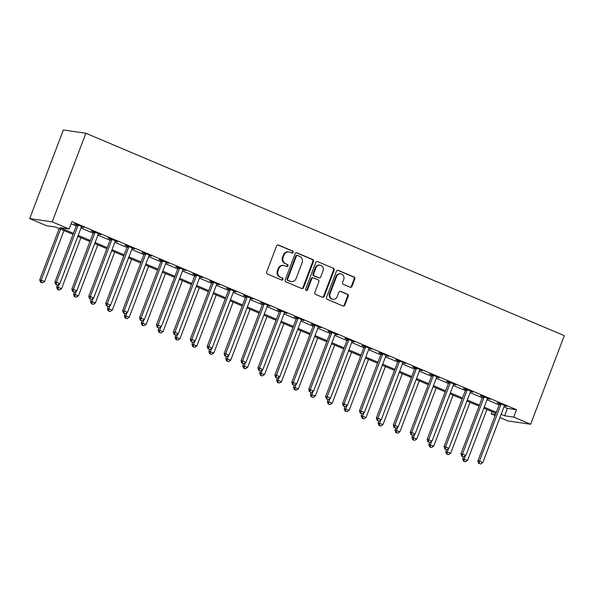 <?xml version="1.0" encoding="UTF-8"?>
<svg xmlns="http://www.w3.org/2000/svg" width="594" height="594" viewBox="0 0 594 594"><rect width="100%" height="100%" fill="white"/><g stroke="black" fill="none" stroke-linecap="round" stroke-linejoin="round"><path stroke-width="0.89" d="M293.124 252.413A1.091 1.002 98.2 0 0 292.582 251.01L278.467 245.04A1.559 1.433 98.2 0 0 276.589 245.923L266.676 272.015A1.559 1.433 98.2 0 0 267.456 274.027L281.571 279.997A1.091 1.002 98.2 0 0 282.885 279.38A1.091 1.002 98.2 0 0 282.336 277.97L280.509 277.198A4.982 4.596 98.2 0 1 278.022 270.76L278.846 268.585A4.982 4.596 98.2 0 1 283.813 265.451A4.982 4.596 98.2 0 1 284.86 265.748L286.687 266.52A1.091 1.002 98.2 0 0 288.001 265.897A1.091 1.002 98.2 0 0 287.459 264.493L285.632 263.714A4.982 4.596 98.2 0 1 283.145 257.276L283.969 255.108A4.982 4.596 98.2 0 1 288.936 251.975A4.982 4.596 98.2 0 1 289.983 252.264L291.81 253.037A1.091 1.002 98.2 0 0 293.124 252.413M291.736 253.007A1.091 1.002 98.2 0 0 291.973 250.92L277.858 244.951A1.559 1.433 98.2 0 0 277.829 244.936L278.467 245.04M281.497 279.967A1.091 1.002 98.2 0 0 281.727 277.881L280.509 277.198M286.62 266.491A1.091 1.002 98.2 0 0 286.85 264.404L285.632 263.714M350.104 287.206A1.559 1.433 98.2 0 0 351.99 286.323L354.767 279.002A1.559 1.433 98.2 0 0 353.987 276.99L338.313 270.359A1.559 1.433 98.2 0 0 336.434 271.243L326.522 297.334A1.559 1.433 98.2 0 0 327.301 299.346L342.976 305.984A1.559 1.433 98.2 0 0 344.854 305.093L348.218 296.25A1.559 1.433 98.2 0 0 347.438 294.238L340.726 291.402A1.559 1.433 98.2 0 0 338.847 292.285L337.184 296.673A4.165 3.839 98.2 0 1 333.034 299.294A4.165 3.839 98.2 0 1 330.078 293.666L336.598 276.492A4.165 3.839 98.2 0 1 340.748 273.871A4.165 3.839 98.2 0 1 343.711 279.492L342.619 282.358A1.559 1.433 98.2 0 0 343.399 284.37L350.104 287.206M503.935 406.935L507.402 408.397L516.528 409.719L513.721 417.107L530.642 424.264L564.3 335.655L85.87 133.242L63.358 129.982L29.7 218.592L46.614 225.75L55.747 227.071L73.032 234.385M516.528 409.719L71.933 221.621L69.127 229.009L52.213 221.852L85.87 133.242M313.454 261.523A1.559 1.433 98.2 0 0 312.674 259.511L297 252.881A1.559 1.433 98.2 0 0 295.121 253.764L285.209 279.856A1.559 1.433 98.2 0 0 285.989 281.868L301.663 288.498A1.559 1.433 98.2 0 0 303.541 287.615L313.454 261.523L312.845 261.434A1.559 1.433 98.2 0 0 312.065 259.422L296.391 252.792A1.559 1.433 98.2 0 0 296.361 252.777M317.656 261.62L333.331 268.25A1.559 1.433 98.2 0 1 334.11 270.263L324.198 296.354A1.559 1.433 98.2 0 1 322.319 297.238L315.607 294.401A1.559 1.433 98.2 0 1 314.835 292.389L318.852 281.808A1.559 1.433 98.2 0 0 318.072 279.796L313.625 277.918A1.559 1.433 98.2 0 0 311.746 278.801L307.558 289.82A1.091 1.002 98.2 0 1 306.474 290.503A1.091 1.002 98.2 0 1 305.702 289.033L315.778 262.503A1.559 1.433 98.2 0 1 317.656 261.62L333.331 268.25M71.102 223.812L76.225 225.98M80.992 227.999L93.147 233.138M97.913 235.157L110.061 240.295M114.828 242.315L126.982 247.453M131.749 249.473L143.897 254.611M148.663 256.63L160.818 261.768M165.585 263.788L177.732 268.926M182.499 270.946L194.654 276.084M199.421 278.103L211.568 283.241M216.335 285.254L228.49 290.399M233.256 292.411L245.404 297.557M250.171 299.569L262.325 304.715M267.085 306.727L279.239 311.872M284.006 313.884L296.154 319.03M300.92 321.042L313.075 326.188M317.842 328.2L329.989 333.345M334.756 335.358L346.911 340.503M351.678 342.515L363.825 347.661M368.592 349.673L380.747 354.818M385.513 356.831L397.661 361.976M402.428 363.988L414.582 369.126M419.349 371.146L431.496 376.284M436.263 378.304L448.418 383.442M453.185 385.461L465.332 390.6M470.099 392.619L482.254 397.757M487.013 399.777L499.168 404.915M81.467 226.886L83.932 227.502L75.809 224.064L74.287 223.849L76.492 224.777M98.389 234.043L100.846 234.66L92.731 231.222L91.209 231.007L93.407 231.935M115.303 241.201L117.768 241.817L109.645 238.38L108.123 238.164L110.328 239.092M132.224 248.359L134.682 248.975L126.567 245.537L125.044 245.322L127.242 246.25M149.139 255.517L151.604 256.133L143.481 252.695L141.959 252.48L144.164 253.408M166.053 262.674L168.518 263.291L160.402 259.853L158.88 259.637L161.078 260.566M182.974 269.832L185.439 270.448L177.316 267.01L175.794 266.795L178 267.723M199.888 276.99L202.354 277.606L194.231 274.168L192.716 273.953L194.914 274.881M216.81 284.147L219.275 284.764L211.152 281.326L209.63 281.111L211.835 282.039M233.724 291.305L236.189 291.921L228.066 288.484L226.552 288.268L228.749 289.196M250.646 298.463L253.111 299.079L244.988 295.641L243.466 295.426L245.671 296.354M267.56 305.62L270.025 306.237L261.902 302.799L260.38 302.576L262.585 303.512M284.481 312.771L286.939 313.394L278.824 309.957L277.301 309.734L279.499 310.669M301.396 319.928L303.861 320.552L295.738 317.114L294.216 316.892L296.421 317.827M318.317 327.086L320.775 327.71L312.659 324.272L311.137 324.049L313.335 324.985M335.231 334.244L337.696 334.868L329.573 331.43L328.051 331.207L330.257 332.143M352.153 341.402L354.611 342.025L346.495 338.587L344.973 338.365L347.171 339.3M369.067 348.559L371.532 349.183L363.409 345.745L361.887 345.522L364.092 346.458M385.981 355.717L388.446 356.341L380.331 352.903L378.809 352.68L381.006 353.616M402.903 362.875L405.368 363.498L397.245 360.061L395.723 359.838L397.928 360.773M419.817 370.032L422.282 370.649L414.159 367.218L412.644 366.995L414.842 367.931M436.739 377.19L439.204 377.806L431.081 374.376L429.559 374.153L431.764 375.089M453.653 384.348L456.118 384.964L447.995 381.534L446.48 381.311L448.678 382.246M470.574 391.505L473.039 392.122L464.916 388.691L463.394 388.469L465.599 389.404M487.488 398.663L489.953 399.279L481.831 395.849L480.308 395.626L482.514 396.554M504.41 405.821L506.868 406.437L498.752 403.007L497.23 402.784L499.428 403.712M530.642 424.264L508.13 421.005L499.91 417.53M495.144 415.51L491.208 413.847L495.537 414.478M492.04 411.657L491.208 413.847M501.128 414.315L504.596 415.785L513.721 417.107M69.127 229.009L60.001 227.688L73.426 233.368M78.193 235.38L90.34 240.525M95.107 242.538L107.262 247.683M112.028 249.695L124.176 254.841M128.943 256.853L141.097 261.999M145.857 264.011L158.011 269.149M162.778 271.168L174.926 276.307M179.692 278.326L191.847 283.464M196.614 285.484L208.761 290.622M213.528 292.642L225.683 297.78M230.45 299.799L242.597 304.937M247.364 306.957L259.519 312.095M264.285 314.115L276.433 319.253M281.2 321.272L293.354 326.41M298.121 328.43L310.268 333.568M315.035 335.588L327.19 340.726M331.957 342.745L344.104 347.884M348.871 349.903L361.026 355.041M365.785 357.061L377.94 362.199M382.707 364.219L394.854 369.357M399.621 371.376L411.776 376.514M416.543 378.534L428.69 383.672M433.457 385.692L445.611 390.83M450.378 392.842L462.526 397.987M467.292 400L479.447 405.145M484.214 407.157L496.361 412.303M52.213 221.852L29.7 218.592M495.975 413.32L483.82 408.182M479.061 406.162L466.906 401.024M462.139 399.005L449.985 393.867M445.225 391.854L433.071 386.709M428.304 384.697L416.156 379.551M411.39 377.539L399.235 372.393M394.468 370.381L382.321 365.236M377.554 363.224L365.399 358.078M360.632 356.066L348.485 350.92M343.718 348.908L331.563 343.763M326.797 341.75L314.649 336.605M309.882 334.593L297.728 329.447M292.961 327.435L280.814 322.29M276.047 320.277L263.892 315.132M259.132 313.12L246.978 307.982M242.211 305.962L230.056 300.824M225.297 298.804L213.142 293.666M208.375 291.647L196.228 286.508M191.461 284.489L179.306 279.351M174.539 277.331L162.392 272.193M157.625 270.173L145.471 265.035M140.704 263.016L128.556 257.878M123.79 255.858L111.635 250.72M106.868 248.7L94.721 243.562M89.954 241.543L77.799 236.405M507.402 408.397L504.596 415.785M82.41 227.287L82.551 226.915M99.332 234.444L99.465 234.073M288.936 251.975L288.328 251.886A4.982 4.596 98.2 0 0 283.36 255.019L283.969 255.108M285.023 263.632A4.982 4.596 98.2 0 1 282.536 257.195L283.36 255.019M283.813 265.451L283.204 265.362A4.982 4.596 98.2 0 0 278.244 268.495L278.846 268.585M279.9 277.108A4.982 4.596 98.2 0 1 277.413 270.671L278.244 268.495M301.693 288.513A1.559 1.433 98.2 0 0 302.933 287.526L312.845 261.434M297.691 255.524A1.091 1.002 98.2 0 0 296.376 256.148L287.674 279.046A1.091 1.002 98.2 0 0 288.216 280.457L290.147 281.274A4.982 4.596 98.2 0 0 291.194 281.563A4.982 4.596 98.2 0 0 296.154 278.43L302.101 262.778A4.982 4.596 98.2 0 0 299.614 256.341L297.691 255.524M297.082 255.435A1.091 1.002 98.2 0 0 295.767 256.059L296.376 256.148M291.194 281.563L290.585 281.474A4.982 4.596 98.2 0 1 289.538 281.185L287.607 280.368A1.091 1.002 98.2 0 1 287.065 278.965L295.767 256.059M322.349 297.252A1.559 1.433 98.2 0 0 323.589 296.265L333.501 270.173A1.559 1.433 98.2 0 0 332.722 268.161M313.298 277.821L312.689 277.732A1.559 1.433 98.2 0 0 311.137 278.712L306.95 289.731L307.558 289.82M306.177 290.407A1.091 1.002 98.2 0 0 306.95 289.731M323.025 270.827A4.165 3.839 98.2 0 0 320.062 265.199A4.165 3.839 98.2 0 0 315.919 267.82L313.617 273.871A1.559 1.433 98.2 0 0 314.397 275.883L318.844 277.769A1.559 1.433 98.2 0 0 320.723 276.878L323.025 270.827M320.062 265.199L319.453 265.117A4.165 3.839 98.2 0 0 315.31 267.731L315.919 267.82M319.171 277.858L318.562 277.769A1.559 1.433 98.2 0 1 318.236 277.68L313.788 275.794A1.559 1.433 98.2 0 1 313.008 273.782L315.31 267.731M340.748 273.871L340.139 273.782A4.165 3.839 98.2 0 0 335.989 276.403L336.598 276.492M333.034 299.294L332.425 299.205A4.165 3.839 98.2 0 1 329.47 293.577L335.989 276.403M343.005 305.992A1.559 1.433 98.2 0 0 344.245 305.004L347.609 296.161A1.559 1.433 98.2 0 0 346.829 294.149L340.117 291.312A1.559 1.433 98.2 0 0 340.087 291.298M350.133 287.221A1.559 1.433 98.2 0 0 351.381 286.234L354.158 278.913A1.559 1.433 98.2 0 0 353.378 276.901L337.704 270.27A1.559 1.433 98.2 0 0 337.674 270.255L338.313 270.359M59.214 228.542L39.739 279.804L44.639 281.452L63.974 230.554M60.595 229.121L41.261 280.026L41.09 282.306L40.481 282.217L42.441 282.878L41.09 282.306M44.639 281.452L42.441 282.878M40.481 282.217L39.739 279.804M77.896 225.809L76.381 225.586L54.945 282.002L56.467 282.224L77.896 225.809A1.589 1.463 98.2 0 0 78.007 225.215L78.014 225M56.296 284.504L57.655 285.075L56.296 284.504L56.467 282.224L59.853 283.657L81.281 227.242A1.589 1.463 98.2 0 1 81.593 226.73L81.727 226.574M76.381 225.586A1.589 1.463 98.2 0 0 76.492 224.992L76.492 224.354M54.945 282.002L55.688 284.415M57.655 285.075L59.853 283.657M57.388 285.038L56.653 286.961L61.561 288.61L80.895 237.711M59.407 283.939L58.175 287.184L58.004 289.464L57.395 289.375L59.363 290.035L58.004 289.464M61.561 288.61L59.363 290.035M57.395 289.375L56.653 286.961M74.302 292.196L73.574 294.119L78.475 295.767L97.81 244.869M76.322 291.097L75.096 294.342L74.926 296.621L74.317 296.532L76.277 297.193L74.926 296.621M78.475 295.767L76.277 297.193M74.317 296.532L73.574 294.119M91.224 299.354L90.488 301.277L95.396 302.925L114.731 252.027M93.243 298.255L92.011 301.492L91.84 303.779L91.231 303.69L93.191 304.351L91.84 303.779M95.396 302.925L93.191 304.351M91.231 303.69L90.488 301.277M94.817 232.967L93.295 232.744L71.867 289.159L73.389 289.382L94.817 232.967A1.589 1.463 98.2 0 0 94.929 232.373L94.929 232.157M73.218 291.661L74.569 292.233L73.218 291.661L73.389 289.382L76.767 290.815L98.203 234.4A1.589 1.463 98.2 0 1 98.507 233.888L98.649 233.732M93.295 232.744A1.589 1.463 98.2 0 0 93.407 232.15L93.414 231.512M71.867 289.159L72.609 291.572M74.569 292.233L76.767 290.815M111.731 240.125L110.217 239.902L88.781 296.317L90.303 296.54L111.731 240.125A1.589 1.463 98.2 0 0 111.843 239.531L111.85 239.315M90.132 298.819L91.491 299.391L90.132 298.819L90.303 296.54L93.689 297.973L115.117 241.558A1.589 1.463 98.2 0 1 115.422 241.045L115.563 240.889M110.217 239.902A1.589 1.463 98.2 0 0 110.328 239.308L110.328 238.669M88.781 296.317L89.523 298.73M91.491 299.391L93.689 297.973M128.653 247.282L127.131 247.059L105.702 303.475L107.224 303.697L128.653 247.282A1.589 1.463 98.2 0 0 128.764 246.688L128.764 246.473M107.054 305.977L108.405 306.549L107.054 305.977L107.224 303.697L110.603 305.123L132.039 248.715A1.589 1.463 98.2 0 1 132.343 248.203L132.484 248.047M127.131 247.059A1.589 1.463 98.2 0 0 127.242 246.465L127.25 245.827M105.702 303.475L106.445 305.888M108.405 306.549L110.603 305.123M108.138 306.511L107.41 308.435L112.311 310.083L131.645 259.184M110.157 305.413L108.932 308.65L108.761 310.937L108.153 310.848L110.113 311.508L108.761 310.937M112.311 310.083L110.113 311.508M108.153 310.848L107.41 308.435M145.567 254.44L144.045 254.217L122.616 310.632L124.139 310.855L145.567 254.44A1.589 1.463 98.2 0 0 145.679 253.846L145.686 253.631M123.968 313.135L125.319 313.706L123.968 313.135L124.139 310.855L127.524 312.281L148.953 255.873A1.589 1.463 98.2 0 1 149.257 255.361L149.398 255.205M144.045 254.217A1.589 1.463 98.2 0 0 144.156 253.623L144.164 252.985M122.616 310.632L123.359 313.045M125.319 313.706L127.524 312.281M125.052 313.669L124.324 315.592L129.232 317.241L148.567 266.342M127.079 312.57L125.846 315.808L125.676 318.094L125.067 318.005L127.027 318.666L125.676 318.094M129.232 317.241L127.027 318.666M125.067 318.005L124.324 315.592M141.973 320.827L141.246 322.75L146.146 324.398L165.481 273.5M143.993 319.728L142.768 322.965L142.597 325.252L141.988 325.163L143.948 325.824L142.597 325.252M146.146 324.398L143.948 325.824M141.988 325.163L141.246 322.75M158.888 327.985L158.16 329.908L163.068 331.556L182.403 280.658M160.915 326.886L159.682 330.123L159.511 332.41L158.902 332.321L160.863 332.982L159.511 332.41M163.068 331.556L160.863 332.982M158.902 332.321L158.16 329.908M175.809 335.142L175.082 337.065L179.982 338.714L199.317 287.815M177.829 334.043L176.596 337.281L176.425 339.568L175.824 339.478L177.784 340.139L176.425 339.568M179.982 338.714L177.784 340.139M175.824 339.478L175.082 337.065M192.723 342.3L191.996 344.223L196.904 345.871L216.238 294.973M194.75 341.201L193.518 344.438L193.347 346.725L192.738 346.636L194.698 347.297L193.347 346.725M196.904 345.871L194.698 347.297M192.738 346.636L191.996 344.223M162.489 261.598L160.967 261.375L139.538 317.79L141.06 318.013L162.489 261.598A1.589 1.463 98.2 0 0 162.6 261.004L162.6 260.788M140.889 320.292L142.241 320.864L140.889 320.292L141.06 318.013L144.439 319.438L165.867 263.031A1.589 1.463 98.2 0 1 166.179 262.518L166.32 262.362M160.967 261.375A1.589 1.463 98.2 0 0 161.078 260.781L161.085 260.142M139.538 317.79L140.281 320.203M142.241 320.864L144.439 319.438M179.403 268.755L177.881 268.533L156.452 324.948L157.974 325.17L179.403 268.755A1.589 1.463 98.2 0 0 179.514 268.161L179.522 267.946M157.804 327.45L159.155 328.022L157.804 327.45L157.974 325.17L161.36 326.596L182.789 270.181A1.589 1.463 98.2 0 1 183.093 269.676L183.234 269.52M177.881 268.533A1.589 1.463 98.2 0 0 177.992 267.939L178 267.3M156.452 324.948L157.195 327.361M159.155 328.022L161.36 326.596M196.324 275.913L194.802 275.69L173.374 332.105L174.896 332.328L196.324 275.913A1.589 1.463 98.2 0 0 196.436 275.319L196.436 275.104M174.725 334.608L176.076 335.179L174.725 334.608L174.896 332.328L178.274 333.754L199.703 277.339A1.589 1.463 98.2 0 1 200.015 276.834L200.156 276.67M194.802 275.69A1.589 1.463 98.2 0 0 194.914 275.096L194.921 274.458M173.374 332.105L174.116 334.519M176.076 335.179L178.274 333.754M213.239 283.071L211.716 282.848L190.288 339.263L191.81 339.486L213.239 283.071A1.589 1.463 98.2 0 0 213.35 282.477L213.35 282.261M191.639 341.765L192.991 342.337L191.639 341.765L191.81 339.486L195.196 340.911L216.624 284.496A1.589 1.463 98.2 0 1 216.929 283.991L217.07 283.828M211.716 282.848A1.589 1.463 98.2 0 0 211.828 282.254L211.835 281.615M190.288 339.263L191.03 341.676M192.991 342.337L195.196 340.911M230.16 290.228L228.638 290.006L207.209 346.421L208.724 346.636L230.16 290.228A1.589 1.463 98.2 0 0 230.272 289.634L230.272 289.419M208.553 348.923L209.912 349.495L208.553 348.923L208.724 346.636L212.11 348.069L233.539 291.654A1.589 1.463 98.2 0 1 233.85 291.149L233.991 290.986M228.638 290.006A1.589 1.463 98.2 0 0 228.749 289.412L228.757 288.773M207.209 346.421L207.952 348.834M209.912 349.495L212.11 348.069M209.645 349.458L208.91 351.381L213.818 353.029L233.152 302.131M211.664 348.359L210.432 351.596L210.261 353.883L209.652 353.794L211.62 354.455L210.261 353.883M213.818 353.029L211.62 354.455M209.652 353.794L208.91 351.381M247.074 297.386L245.552 297.163L224.124 353.579L225.646 353.794L247.074 297.386A1.589 1.463 98.2 0 0 247.186 296.792L247.186 296.577M225.475 356.081L226.826 356.652L225.475 356.081L225.646 353.794L229.032 355.227L250.46 298.812A1.589 1.463 98.2 0 1 250.765 298.307L250.906 298.143M245.552 297.163A1.589 1.463 98.2 0 0 245.664 296.569L245.671 295.931M224.124 353.579L224.866 355.992M226.826 356.652L229.032 355.227M226.559 356.615L225.831 358.538L230.739 360.187L250.074 309.288M228.579 355.516L227.353 358.754L227.183 361.041L226.574 360.952L228.534 361.612L227.183 361.041M230.739 360.187L228.534 361.612M226.574 360.952L225.831 358.538M263.996 304.544L262.474 304.321L241.045 360.736L242.56 360.952L263.996 304.544A1.589 1.463 98.2 0 0 264.107 303.95L264.107 303.734M242.389 363.238L243.748 363.81L242.389 363.238L242.56 360.952L245.946 362.385L267.374 305.969A1.589 1.463 98.2 0 1 267.686 305.464L267.82 305.301M262.474 304.321A1.589 1.463 98.2 0 0 262.585 303.727L262.593 303.089M241.045 360.736L241.78 363.149M243.748 363.81L245.946 362.385M243.481 363.773L242.746 365.696L247.653 367.344L266.988 316.446M245.5 362.674L244.268 365.911L244.097 368.198L243.488 368.109L245.456 368.77L244.097 368.198M247.653 367.344L245.456 368.77M243.488 368.109L242.746 365.696M280.91 311.694L279.388 311.479L257.959 367.894L259.481 368.109L280.91 311.694A1.589 1.463 98.2 0 0 281.021 311.108L281.021 310.892M259.311 370.396L260.662 370.968L259.311 370.396L259.481 368.109L262.867 369.542L284.296 313.127A1.589 1.463 98.2 0 1 284.6 312.622L284.741 312.459M279.388 311.479A1.589 1.463 98.2 0 0 279.499 310.885L279.507 310.246M257.959 367.894L258.702 370.307M260.662 370.968L262.867 369.542M260.395 370.931L259.667 372.854L264.568 374.502L283.902 323.604M262.414 369.832L261.189 373.069L261.018 375.356L260.41 375.267L262.37 375.928L261.018 375.356M264.568 374.502L262.37 375.928M260.41 375.267L259.667 372.854M297.824 318.852L296.309 318.636L274.874 375.052L276.396 375.267L297.824 318.852A1.589 1.463 98.2 0 0 297.936 318.265L297.943 318.042M276.225 377.554L277.584 378.126L276.225 377.554L276.396 375.267L279.781 376.7L301.21 320.285A1.589 1.463 98.2 0 1 301.522 319.78L301.655 319.617M296.309 318.636A1.589 1.463 98.2 0 0 296.421 318.042L296.421 317.404M274.874 375.052L275.616 377.465M277.584 378.126L279.781 376.7M277.316 378.088L276.581 380.004L281.489 381.66L300.824 330.761M279.336 376.99L278.103 380.227L277.933 382.514L277.324 382.425L279.291 383.085L277.933 382.514M281.489 381.66L279.291 383.085M277.324 382.425L276.581 380.004M314.746 326.009L313.224 325.794L291.795 382.209L293.317 382.425L314.746 326.009A1.589 1.463 98.2 0 0 314.857 325.423L314.857 325.2M293.146 384.712L294.498 385.283L293.146 384.712L293.317 382.425L296.696 383.858L318.132 327.442A1.589 1.463 98.2 0 1 318.436 326.938L318.577 326.774M313.224 325.794A1.589 1.463 98.2 0 0 313.335 325.2L313.342 324.562M291.795 382.209L292.538 384.622M294.498 385.283L296.696 383.858M294.23 385.246L293.503 387.162L298.403 388.818L317.738 337.919M296.25 384.147L295.025 387.385L294.854 389.671L294.245 389.582L296.206 390.243L294.854 389.671M298.403 388.818L296.206 390.243M294.245 389.582L293.503 387.162M331.66 333.167L330.145 332.952L308.709 389.367L310.231 389.582L331.66 333.167A1.589 1.463 98.2 0 0 331.771 332.581L331.779 332.358M310.061 391.869L311.419 392.441L310.061 391.869L310.231 389.582L313.617 391.015L335.046 334.6A1.589 1.463 98.2 0 1 335.35 334.088L335.491 333.932M330.145 332.952A1.589 1.463 98.2 0 0 330.257 332.358L330.257 331.719M308.709 389.367L309.452 391.78M311.419 392.441L313.617 391.015M311.152 392.404L310.417 394.319L315.325 395.975L334.66 345.077M313.172 391.305L311.939 394.542L311.768 396.829L311.159 396.74L313.12 397.401L311.768 396.829M315.325 395.975L313.12 397.401M311.159 396.74L310.417 394.319M328.066 399.562L327.339 401.477L332.239 403.133L351.574 352.235M330.086 398.463L328.861 401.7L328.69 403.987L328.081 403.898L330.041 404.559L328.69 403.987M332.239 403.133L330.041 404.559M328.081 403.898L327.339 401.477M344.98 406.719L344.253 408.635L349.161 410.291L368.495 359.392M347.007 405.62L345.775 408.858L345.604 411.137L344.995 411.055L346.955 411.716L345.604 411.137M349.161 410.291L346.955 411.716M344.995 411.055L344.253 408.635M361.902 413.877L361.174 415.793L366.075 417.448L385.409 366.543M363.922 412.778L362.696 416.015L362.526 418.295L361.917 418.213L363.877 418.874L362.526 418.295M366.075 417.448L363.877 418.874M361.917 418.213L361.174 415.793M378.816 421.035L378.088 422.95L382.996 424.606L402.331 373.7M380.843 419.936L379.611 423.173L379.44 425.453L378.831 425.371L380.791 426.032L379.44 425.453M382.996 424.606L380.791 426.032M378.831 425.371L378.088 422.95M395.738 428.192L395.01 430.108L399.911 431.764L419.245 380.858M397.757 427.093L396.525 430.331L396.354 432.61L395.752 432.529L397.713 433.182L396.354 432.61M399.911 431.764L397.713 433.182M395.752 432.529L395.01 430.108M412.652 435.343L411.924 437.266L416.832 438.921L436.167 388.016M414.679 434.251L413.446 437.488L413.276 439.768L412.667 439.679L414.627 440.34L413.276 439.768M416.832 438.921L414.627 440.34M412.667 439.679L411.924 437.266M429.573 442.5L428.838 444.423L433.746 446.079L453.081 395.173M431.593 441.409L430.36 444.646L430.19 446.926L429.581 446.837L431.548 447.497L430.19 446.926M433.746 446.079L431.548 447.497M429.581 446.837L428.838 444.423M446.488 449.658L445.76 451.581L450.668 453.237L470.003 402.331M448.507 448.567L447.282 451.804L447.111 454.083L446.502 453.994L448.463 454.655L447.111 454.083M450.668 453.237L448.463 454.655M446.502 453.994L445.76 451.581M463.409 456.816L462.674 458.739L467.582 460.395L486.917 409.489M465.429 455.724L464.196 458.962L464.025 461.241L463.417 461.152L465.384 461.813L464.025 461.241M467.582 460.395L465.384 461.813M463.417 461.152L462.674 458.739M348.581 340.325L347.059 340.11L325.631 396.525L327.153 396.74L348.581 340.325A1.589 1.463 98.2 0 0 348.693 339.738L348.693 339.516M326.982 399.027L328.334 399.599L326.982 399.027L327.153 396.74L330.531 398.173L351.967 341.758A1.589 1.463 98.2 0 1 352.272 341.246L352.413 341.09M347.059 340.11A1.589 1.463 98.2 0 0 347.171 339.516L347.178 338.877M325.631 396.525L326.373 398.938M328.334 399.599L330.531 398.173M365.496 347.483L363.974 347.267L342.545 403.682L344.067 403.898L365.496 347.483A1.589 1.463 98.2 0 0 365.607 346.889L365.614 346.673M343.896 406.185L345.248 406.756L343.896 406.185L344.067 403.898L347.453 405.331L368.881 348.916A1.589 1.463 98.2 0 1 369.186 348.403L369.327 348.247M363.974 347.267A1.589 1.463 98.2 0 0 364.085 346.673L364.092 346.035M342.545 403.682L343.287 406.096M345.248 406.756L347.453 405.331M382.417 354.64L380.895 354.425L359.467 410.84L360.989 411.055L382.417 354.64A1.589 1.463 98.2 0 0 382.529 354.046L382.529 353.831M360.818 413.342L362.169 413.914L360.818 413.342L360.989 411.055L364.367 412.488L385.796 356.073A1.589 1.463 98.2 0 1 386.107 355.561L386.249 355.405M380.895 354.425A1.589 1.463 98.2 0 0 381.006 353.831L381.014 353.192M359.467 410.84L360.209 413.253M362.169 413.914L364.367 412.488M399.331 361.798L397.809 361.583L376.381 417.998L377.903 418.213L399.331 361.798A1.589 1.463 98.2 0 0 399.443 361.204L399.45 360.989M377.732 420.5L379.083 421.072L377.732 420.5L377.903 418.213L381.289 419.646L402.717 363.231A1.589 1.463 98.2 0 1 403.022 362.719L403.163 362.563M397.809 361.583A1.589 1.463 98.2 0 0 397.921 360.989L397.928 360.35M376.381 417.998L377.123 420.411M379.083 421.072L381.289 419.646M416.253 368.956L414.731 368.74L393.302 425.148L394.824 425.371L416.253 368.956A1.589 1.463 98.2 0 0 416.364 368.362L416.364 368.146M394.654 427.658L396.005 428.229L394.654 427.658L394.824 425.371L398.203 426.804L419.631 370.389A1.589 1.463 98.2 0 1 419.943 369.876L420.084 369.72M414.731 368.74A1.589 1.463 98.2 0 0 414.842 368.146L414.85 367.508M393.302 425.148L394.045 427.569M396.005 428.229L398.203 426.804M433.167 376.113L431.645 375.898L410.216 432.306L411.739 432.529L433.167 376.113A1.589 1.463 98.2 0 0 433.278 375.519L433.278 375.304M411.568 434.815L412.919 435.387L411.568 434.815L411.739 432.529L415.124 433.962L436.553 377.546A1.589 1.463 98.2 0 1 436.857 377.034L436.998 376.878M431.645 375.898A1.589 1.463 98.2 0 0 431.756 375.304L431.764 374.666M410.216 432.306L410.959 434.726M412.919 435.387L415.124 433.962M450.089 383.271L448.567 383.056L427.138 439.463L428.653 439.686L450.089 383.271A1.589 1.463 98.2 0 0 450.2 382.677L450.2 382.462M428.482 441.973L429.841 442.545L428.482 441.973L428.653 439.686L432.038 441.119L453.467 384.704A1.589 1.463 98.2 0 1 453.779 384.192L453.92 384.036M448.567 383.056A1.589 1.463 98.2 0 0 448.678 382.462L448.685 381.823M427.138 439.463L427.88 441.884M429.841 442.545L432.038 441.119M467.003 390.429L465.481 390.206L444.052 446.621L445.574 446.844L467.003 390.429A1.589 1.463 98.2 0 0 467.114 389.835L467.114 389.619M445.403 449.131L446.755 449.703L445.403 449.131L445.574 446.844L448.96 448.277L470.389 391.862A1.589 1.463 98.2 0 1 470.693 391.349L470.834 391.194M465.481 390.206A1.589 1.463 98.2 0 0 465.592 389.619L465.599 388.981M444.052 446.621L444.795 449.042M446.755 449.703L448.96 448.277M483.924 397.586L482.402 397.364L460.974 453.779L462.488 454.002L483.924 397.586A1.589 1.463 98.2 0 0 484.036 396.992L484.036 396.777M462.318 456.281L463.676 456.86L462.318 456.281L462.488 454.002L465.874 455.435L487.303 399.019A1.589 1.463 98.2 0 1 487.615 398.507L487.748 398.351M482.402 397.364A1.589 1.463 98.2 0 0 482.514 396.777L482.521 396.139M460.974 453.779L461.709 456.199M463.676 456.86L465.874 455.435M500.839 404.744L499.316 404.521L477.888 460.937L479.41 461.159L500.839 404.744A1.589 1.463 98.2 0 0 500.95 404.15L500.95 403.935M479.239 463.439L480.591 464.018L479.239 463.439L479.41 461.159L482.796 462.592L504.224 406.177A1.589 1.463 98.2 0 1 504.529 405.665L504.67 405.509M499.316 404.521A1.589 1.463 98.2 0 0 499.428 403.935L499.435 403.296M477.888 460.937L478.63 463.357M480.591 464.018L482.796 462.592M291.973 250.92L292.582 251.01M281.727 277.881L282.336 277.97M286.85 264.404L287.459 264.493M282.536 257.195L283.145 257.276M277.413 270.671L278.022 270.76M302.933 287.526L303.541 287.615M296.391 252.792L297 252.881M312.065 259.422L312.674 259.511M287.065 278.965L287.674 279.046M287.607 280.368L288.216 280.457M289.538 281.185L290.147 281.274M333.501 270.173L334.11 270.263M323.589 296.265L324.198 296.354M311.137 278.712L311.746 278.801M313.008 273.782L313.617 273.871M313.788 275.794L314.397 275.883M318.236 277.68L318.844 277.769M329.47 293.577L330.078 293.666M340.117 291.312L340.726 291.402M346.829 294.149L347.438 294.238M347.609 296.161L348.218 296.25M344.245 305.004L344.854 305.093M353.378 276.901L353.987 276.99M354.158 278.913L354.767 279.002M351.381 286.234L351.99 286.323M78.007 225.215L76.492 224.992M94.929 232.373L93.407 232.15M111.843 239.531L110.328 239.308M128.764 246.688L127.242 246.465M145.679 253.846L144.156 253.623M162.6 261.004L161.078 260.781M179.514 268.161L177.992 267.939M196.436 275.319L194.914 275.096M213.35 282.477L211.828 282.254M230.272 289.634L228.749 289.412M247.186 296.792L245.664 296.569M264.107 303.95L262.585 303.727M281.021 311.108L279.499 310.885M297.936 318.265L296.421 318.042M314.857 325.423L313.335 325.2M331.771 332.581L330.257 332.358M348.693 339.738L347.171 339.516M365.607 346.889L364.085 346.673M382.529 354.046L381.006 353.831M399.443 361.204L397.921 360.989M416.364 368.362L414.842 368.146M433.278 375.519L431.756 375.304M450.2 382.677L448.678 382.462M467.114 389.835L465.592 389.619M484.036 396.992L482.514 396.777M500.95 404.15L499.428 403.935M296.852 255.375L297.46 255.457"/></g></svg>
